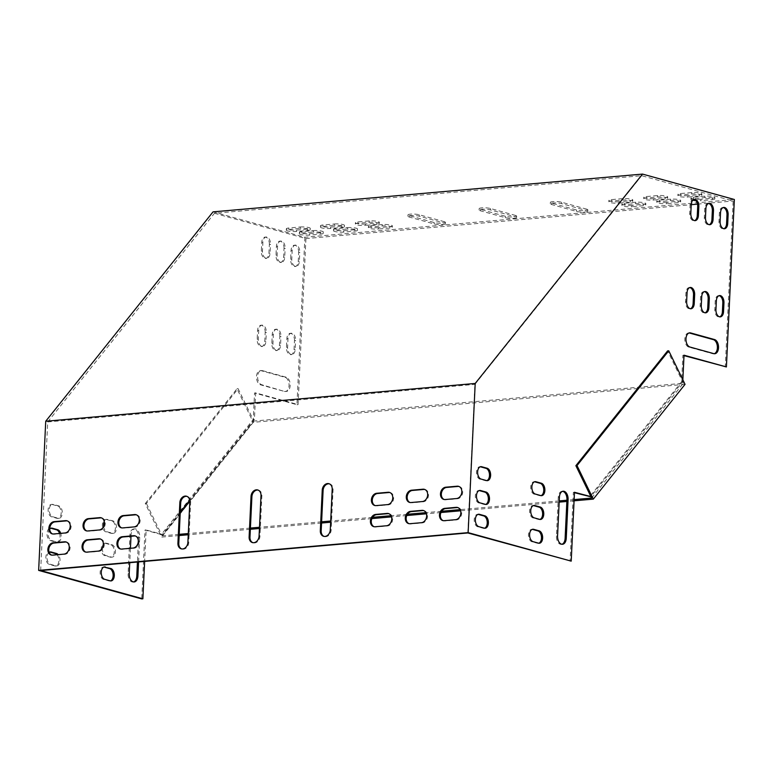 <?xml version="1.0" encoding="UTF-8"?>
<svg xmlns="http://www.w3.org/2000/svg" width="773" height="773" viewBox="0 0 773 773"><rect width="100%" height="100%" fill="white"/><g stroke="black" fill="none" stroke-linecap="round" stroke-linejoin="round"><path stroke-width="0.58" stroke-dasharray="3.87 2.9" d="M444.175 221.648A6.271 1.102 2.7 0 1 445.451 222.382A6.271 1.102 2.7 0 1 441.17 223.223A6.271 1.102 2.7 0 1 434.204 222.527L409.246 215.628A6.271 1.102 2.7 0 1 407.96 214.894A6.271 1.102 2.7 0 1 412.251 214.053A6.271 1.102 2.7 0 1 419.217 214.749L444.175 221.648L444.108 223.059A6.271 1.102 2.7 0 1 445.383 223.793A6.271 1.102 2.7 0 1 441.103 224.634A6.271 1.102 2.7 0 1 434.136 223.938L409.178 217.039A6.271 1.102 2.7 0 1 407.902 216.305A6.271 1.102 2.7 0 1 412.183 215.464A6.271 1.102 2.7 0 1 419.15 216.16L444.108 223.059M618.951 201.734A6.271 1.102 2.7 0 1 612.351 201.54A6.271 1.102 2.7 0 1 608.882 200.381A6.271 1.102 2.7 0 1 611.356 199.627L622.748 198.632A6.271 1.102 2.7 0 1 629.348 198.825A6.271 1.102 2.7 0 1 632.807 199.975A6.271 1.102 2.7 0 1 630.343 200.729L618.951 201.734L618.883 203.144A6.271 1.102 2.7 0 1 612.284 202.941A6.271 1.102 2.7 0 1 608.815 201.792A6.271 1.102 2.7 0 1 611.288 201.038L622.68 200.033A6.271 1.102 2.7 0 1 629.28 200.236A6.271 1.102 2.7 0 1 632.739 201.386A6.271 1.102 2.7 0 1 630.275 202.139L618.883 203.144M631.966 205.328A6.271 1.102 2.7 0 1 625.367 205.135A6.271 1.102 2.7 0 1 621.907 203.985A6.271 1.102 2.7 0 1 624.371 203.231L635.764 202.226A6.271 1.102 2.7 0 1 642.373 202.42A6.271 1.102 2.7 0 1 645.832 203.579A6.271 1.102 2.7 0 1 643.358 204.333L631.966 205.328L631.908 206.739A6.271 1.102 2.7 0 1 625.299 206.546A6.271 1.102 2.7 0 1 621.84 205.396A6.271 1.102 2.7 0 1 624.304 204.642L635.696 203.637A6.271 1.102 2.7 0 1 642.305 203.83A6.271 1.102 2.7 0 1 645.764 204.99A6.271 1.102 2.7 0 1 643.291 205.744L631.908 206.739M666.857 202.265A6.271 1.102 2.7 0 1 660.258 202.072A6.271 1.102 2.7 0 1 656.799 200.912A6.271 1.102 2.7 0 1 659.263 200.159L670.655 199.163A6.271 1.102 2.7 0 1 677.254 199.357A6.271 1.102 2.7 0 1 680.713 200.507A6.271 1.102 2.7 0 1 678.25 201.26L666.857 202.265L666.79 203.676A6.271 1.102 2.7 0 1 660.19 203.483A6.271 1.102 2.7 0 1 656.731 202.323A6.271 1.102 2.7 0 1 659.195 201.569L670.587 200.574A6.271 1.102 2.7 0 1 677.187 200.767A6.271 1.102 2.7 0 1 680.655 201.917A6.271 1.102 2.7 0 1 678.182 202.671L666.79 203.676M653.832 198.661A6.271 1.102 2.7 0 1 647.233 198.468A6.271 1.102 2.7 0 1 643.774 197.318A6.271 1.102 2.7 0 1 646.238 196.564L657.63 195.559A6.271 1.102 2.7 0 1 664.239 195.753A6.271 1.102 2.7 0 1 667.698 196.902A6.271 1.102 2.7 0 1 665.224 197.656L653.832 198.661L653.774 200.072A6.271 1.102 2.7 0 1 647.165 199.878A6.271 1.102 2.7 0 1 643.706 198.729A6.271 1.102 2.7 0 1 646.17 197.975L657.562 196.97A6.271 1.102 2.7 0 1 664.171 197.163A6.271 1.102 2.7 0 1 667.63 198.313A6.271 1.102 2.7 0 1 665.157 199.067L653.774 200.072M688.009 195.656A6.271 1.102 2.7 0 1 681.409 195.463A6.271 1.102 2.7 0 1 677.95 194.313A6.271 1.102 2.7 0 1 680.414 193.559L691.806 192.554A6.271 1.102 2.7 0 1 698.415 192.748A6.271 1.102 2.7 0 1 701.874 193.897A6.271 1.102 2.7 0 1 699.401 194.651L688.009 195.656L687.941 197.067A6.271 1.102 2.7 0 1 681.342 196.873A6.271 1.102 2.7 0 1 677.882 195.714A6.271 1.102 2.7 0 1 680.346 194.96L691.738 193.965A6.271 1.102 2.7 0 1 698.348 194.158A6.271 1.102 2.7 0 1 701.807 195.308A6.271 1.102 2.7 0 1 699.333 196.062L687.941 197.067M300.214 226.991A6.271 1.102 2.7 0 1 306.813 227.194A6.271 1.102 2.7 0 1 310.273 228.344A6.271 1.102 2.7 0 1 307.809 229.098L296.417 230.103A6.271 1.102 2.7 0 1 289.817 229.9A6.271 1.102 2.7 0 1 286.348 228.75A6.271 1.102 2.7 0 1 288.822 227.996L300.214 226.991L300.146 228.402A6.271 1.102 2.7 0 1 306.746 228.605A6.271 1.102 2.7 0 1 310.205 229.755A6.271 1.102 2.7 0 1 307.741 230.509L296.349 231.513A6.271 1.102 2.7 0 1 289.749 231.311A6.271 1.102 2.7 0 1 286.281 230.161A6.271 1.102 2.7 0 1 288.754 229.407L300.146 228.402M213.039 211.87L304.871 237.263L734.35 199.492M313.229 230.596A6.271 1.102 2.7 0 1 319.838 230.789A6.271 1.102 2.7 0 1 323.298 231.948A6.271 1.102 2.7 0 1 320.824 232.702L309.432 233.697A6.271 1.102 2.7 0 1 302.832 233.504A6.271 1.102 2.7 0 1 299.373 232.354A6.271 1.102 2.7 0 1 301.837 231.6L313.229 230.596L313.162 232.006A6.271 1.102 2.7 0 1 319.771 232.2A6.271 1.102 2.7 0 1 323.23 233.359A6.271 1.102 2.7 0 1 320.766 234.113L309.374 235.108A6.271 1.102 2.7 0 1 302.765 234.915A6.271 1.102 2.7 0 1 299.306 233.765A6.271 1.102 2.7 0 1 301.77 233.011L313.162 232.006M701.034 199.26A6.271 1.102 2.7 0 1 694.434 199.067A6.271 1.102 2.7 0 1 690.965 197.907A6.271 1.102 2.7 0 1 693.439 197.154L704.831 196.158A6.271 1.102 2.7 0 1 711.431 196.352A6.271 1.102 2.7 0 1 714.89 197.502A6.271 1.102 2.7 0 1 712.426 198.255L701.034 199.26L700.966 200.671A6.271 1.102 2.7 0 1 695.855 200.632M334.39 223.986A6.271 1.102 2.7 0 1 340.99 224.189A6.271 1.102 2.7 0 1 344.449 225.339A6.271 1.102 2.7 0 1 341.985 226.093L330.593 227.098A6.271 1.102 2.7 0 1 323.984 226.895A6.271 1.102 2.7 0 1 320.524 225.745A6.271 1.102 2.7 0 1 322.998 224.991L334.39 223.986L334.322 225.397A6.271 1.102 2.7 0 1 340.922 225.59A6.271 1.102 2.7 0 1 344.381 226.75A6.271 1.102 2.7 0 1 341.917 227.504L330.525 228.499A6.271 1.102 2.7 0 1 323.926 228.306A6.271 1.102 2.7 0 1 320.457 227.156A6.271 1.102 2.7 0 1 322.93 226.402L334.322 225.397M347.406 227.591A6.271 1.102 2.7 0 1 354.015 227.784A6.271 1.102 2.7 0 1 357.474 228.943A6.271 1.102 2.7 0 1 355 229.697L343.608 230.692A6.271 1.102 2.7 0 1 337.009 230.499A6.271 1.102 2.7 0 1 333.55 229.349A6.271 1.102 2.7 0 1 336.013 228.595L347.406 227.591L347.338 229.001A6.271 1.102 2.7 0 1 353.947 229.195A6.271 1.102 2.7 0 1 357.406 230.344A6.271 1.102 2.7 0 1 354.933 231.098L343.541 232.103A6.271 1.102 2.7 0 1 336.941 231.91A6.271 1.102 2.7 0 1 333.482 230.76A6.271 1.102 2.7 0 1 335.946 230.006L347.338 229.001M378.499 227.629A6.271 1.102 2.7 0 1 371.9 227.436A6.271 1.102 2.7 0 1 368.431 226.276A6.271 1.102 2.7 0 1 370.905 225.523L382.297 224.528A6.271 1.102 2.7 0 1 388.896 224.721A6.271 1.102 2.7 0 1 392.355 225.871A6.271 1.102 2.7 0 1 389.892 226.624L378.499 227.629L378.432 229.04A6.271 1.102 2.7 0 1 371.832 228.837A6.271 1.102 2.7 0 1 368.373 227.687A6.271 1.102 2.7 0 1 370.837 226.933L382.229 225.929A6.271 1.102 2.7 0 1 388.829 226.131A6.271 1.102 2.7 0 1 392.298 227.281A6.271 1.102 2.7 0 1 389.824 228.035L378.432 229.04M365.474 224.025A6.271 1.102 2.7 0 1 358.875 223.832A6.271 1.102 2.7 0 1 355.416 222.672A6.271 1.102 2.7 0 1 357.88 221.928L369.272 220.923A6.271 1.102 2.7 0 1 375.881 221.117A6.271 1.102 2.7 0 1 379.34 222.266A6.271 1.102 2.7 0 1 376.866 223.02L365.474 224.025L365.407 225.436A6.271 1.102 2.7 0 1 358.807 225.243A6.271 1.102 2.7 0 1 355.348 224.083A6.271 1.102 2.7 0 1 357.812 223.329L369.204 222.334A6.271 1.102 2.7 0 1 375.813 222.527A6.271 1.102 2.7 0 1 379.272 223.677A6.271 1.102 2.7 0 1 376.799 224.431L365.407 225.436M586.572 209.125A6.271 1.102 2.7 0 1 587.857 209.86A6.271 1.102 2.7 0 1 583.567 210.7A6.271 1.102 2.7 0 1 576.6 210.005L551.642 203.106A6.271 1.102 2.7 0 1 550.366 202.362A6.271 1.102 2.7 0 1 554.647 201.531A6.271 1.102 2.7 0 1 561.613 202.226L586.572 209.125L586.504 210.536A6.271 1.102 2.7 0 1 587.789 211.271A6.271 1.102 2.7 0 1 583.499 212.111A6.271 1.102 2.7 0 1 576.532 211.416L551.584 204.507A6.271 1.102 2.7 0 1 550.299 203.772A6.271 1.102 2.7 0 1 554.579 202.941A6.271 1.102 2.7 0 1 561.546 203.637L586.504 210.536M515.369 215.387A6.271 1.102 2.7 0 1 516.654 216.121A6.271 1.102 2.7 0 1 512.364 216.962A6.271 1.102 2.7 0 1 505.407 216.266L480.448 209.367A6.271 1.102 2.7 0 1 479.163 208.633A6.271 1.102 2.7 0 1 483.454 207.792A6.271 1.102 2.7 0 1 490.411 208.488L515.369 215.387L515.301 216.798A6.271 1.102 2.7 0 1 516.586 217.532A6.271 1.102 2.7 0 1 512.306 218.373A6.271 1.102 2.7 0 1 505.339 217.677L480.381 210.778A6.271 1.102 2.7 0 1 479.096 210.034A6.271 1.102 2.7 0 1 483.386 209.203A6.271 1.102 2.7 0 1 490.343 209.898L515.301 216.798M40.66 570.542L47.704 421.952L214.469 213.28L641.667 175.703L733.142 200.999L725.267 367.03M214.469 213.28L305.944 238.577L691.226 204.69M697.488 204.14L733.142 200.999M692.792 200.207A6.271 1.102 2.7 0 1 690.907 199.318A6.271 1.102 2.7 0 1 693.371 198.564L704.763 197.569A6.271 1.102 2.7 0 1 711.363 197.762A6.271 1.102 2.7 0 1 714.832 198.912A6.271 1.102 2.7 0 1 712.358 199.666L700.966 200.671M269.352 244.403A6.271 3.788 85 0 0 265.004 237.108A6.271 3.788 85 0 0 261.757 242.307L261.342 251.119A6.271 3.788 85 0 0 265.69 258.414A6.271 3.788 85 0 0 268.936 253.215L269.352 244.403L270.492 244.307L270.077 253.119A6.271 3.788 -95 0 1 266.83 258.317A6.271 3.788 -95 0 1 262.482 251.022L262.897 242.21A6.271 3.788 -95 0 1 266.144 237.011A6.271 3.788 -95 0 1 270.492 244.307M284.01 248.462A6.271 3.788 85 0 0 279.662 241.157A6.271 3.788 85 0 0 276.405 246.355L275.99 255.167A6.271 3.788 85 0 0 280.338 262.472A6.271 3.788 85 0 0 283.585 257.274L284.01 248.462L285.14 248.355L284.725 257.167A6.271 3.788 -95 0 1 281.478 262.366A6.271 3.788 -95 0 1 277.13 255.071L277.546 246.258A6.271 3.788 -95 0 1 280.792 241.06A6.271 3.788 -95 0 1 285.14 248.355M298.658 252.51A6.271 3.788 85 0 0 294.31 245.205A6.271 3.788 85 0 0 291.054 250.413L290.638 259.226A6.271 3.788 85 0 0 294.986 266.521A6.271 3.788 85 0 0 298.233 261.322L298.658 252.51L299.798 252.413L299.373 261.226A6.271 3.788 -95 0 1 296.127 266.424A6.271 3.788 -95 0 1 291.779 259.119L292.194 250.307A6.271 3.788 -95 0 1 295.45 245.109A6.271 3.788 -95 0 1 299.798 252.413M106.471 519.514L111.901 521.012A6.271 3.788 -95 0 1 115.419 527.544A6.271 3.788 -95 0 1 112.153 533.438A6.271 3.788 -95 0 1 111.312 533.351L105.891 531.853A6.271 3.788 -95 0 1 102.374 525.321A6.271 3.788 -95 0 1 105.63 519.437A6.271 3.788 -95 0 1 106.471 519.514L107.611 519.417A6.271 3.788 85 0 0 106.771 519.33A6.271 3.788 85 0 0 104.249 521.446M52.216 504.508L57.646 506.006A6.271 3.788 -95 0 1 61.154 512.538A6.271 3.788 -95 0 1 57.898 518.432A6.271 3.788 -95 0 1 57.057 518.345L51.636 516.847A6.271 3.788 -95 0 1 48.119 510.315A6.271 3.788 -95 0 1 51.376 504.431A6.271 3.788 -95 0 1 52.216 504.508L53.356 504.411A6.271 3.788 85 0 0 52.516 504.334A6.271 3.788 85 0 0 49.259 510.219A6.271 3.788 85 0 0 52.777 516.75L58.197 518.248A6.271 3.788 85 0 0 59.038 518.325A6.271 3.788 85 0 0 62.294 512.441A6.271 3.788 85 0 0 58.787 505.909L53.356 504.411M105.35 543.313L110.771 544.81A6.271 3.788 -95 0 1 114.288 551.342A6.271 3.788 -95 0 1 111.032 557.227A6.271 3.788 -95 0 1 110.191 557.149L104.761 555.642A6.271 3.788 -95 0 1 101.244 549.12A6.271 3.788 -95 0 1 104.5 543.226A6.271 3.788 -95 0 1 105.35 543.313L106.49 543.206A6.271 3.788 85 0 0 105.64 543.129A6.271 3.788 85 0 0 103.389 544.733M59.56 533.457A6.271 3.788 -95 0 1 56.777 542.221A6.271 3.788 -95 0 1 55.927 542.144L50.506 540.646A6.271 3.788 -95 0 1 46.989 534.114A6.271 3.788 -95 0 1 50.245 528.22A6.271 3.788 -95 0 1 50.825 528.249M110.462 580.9A6.271 3.788 -95 0 1 109.901 581.025A6.271 3.788 -95 0 1 109.061 580.938L103.63 579.441A6.271 3.788 -95 0 1 100.123 572.909A6.271 3.788 -95 0 1 103.379 567.024A6.271 3.788 -95 0 1 103.949 567.044M133.623 581.934A7.17 4.329 -95 0 1 133.062 582.05A7.17 4.329 -95 0 1 128.096 573.701L129.932 534.926A7.17 4.329 -95 0 1 133.642 528.993A7.17 4.329 -95 0 1 138.609 537.332L137.439 562.029M57.067 554.734A6.271 3.788 -95 0 1 58.825 561.565A6.271 3.788 -95 0 1 55.646 566.02A6.271 3.788 -95 0 1 54.806 565.933L49.375 564.435A6.271 3.788 -95 0 1 45.858 557.903A6.271 3.788 -95 0 1 49.124 552.019A6.271 3.788 -95 0 1 49.694 552.038M304.871 237.263L296.938 404.704L254.539 392.984L253.283 419.42L161.277 534.549L145.005 530.046L141.739 598.911M284.377 391.409A7.17 4.329 85 0 0 285.334 391.505A7.17 4.329 85 0 0 289.054 384.77A7.17 4.329 85 0 0 285.044 377.311L261.168 370.711A7.17 4.329 85 0 0 260.201 370.615A7.17 4.329 85 0 0 256.481 377.35A7.17 4.329 85 0 0 260.501 384.809L284.377 391.409L261.641 384.712A7.17 4.329 -95 0 1 257.622 377.243A7.17 4.329 -95 0 1 261.342 370.518A7.17 4.329 -95 0 1 262.308 370.605L286.184 377.214A7.17 4.329 -95 0 1 290.194 384.674A7.17 4.329 -95 0 1 286.474 391.399A7.17 4.329 -95 0 1 285.508 391.312M294.474 340.632A6.271 3.788 85 0 0 290.126 333.337A6.271 3.788 85 0 0 286.88 338.535L286.464 347.348A6.271 3.788 85 0 0 290.812 354.643A6.271 3.788 85 0 0 294.059 349.444L294.474 340.632L295.615 340.535L295.199 349.348A6.271 3.788 -95 0 1 291.952 354.546A6.271 3.788 -95 0 1 287.604 347.251L288.02 338.439A6.271 3.788 -95 0 1 291.266 333.24A6.271 3.788 -95 0 1 295.615 340.535M279.826 336.584A6.271 3.788 85 0 0 275.478 329.288A6.271 3.788 85 0 0 272.231 334.487L271.816 343.299A6.271 3.788 85 0 0 276.164 350.594A6.271 3.788 85 0 0 279.411 345.396L279.826 336.584L280.966 336.487L280.551 345.299A6.271 3.788 -95 0 1 277.304 350.498A6.271 3.788 -95 0 1 272.956 343.193L273.371 334.38A6.271 3.788 -95 0 1 276.618 329.182A6.271 3.788 -95 0 1 280.966 336.487M265.178 332.535A6.271 3.788 85 0 0 260.83 325.23A6.271 3.788 85 0 0 257.583 330.429L257.167 339.241A6.271 3.788 85 0 0 261.516 346.546A6.271 3.788 85 0 0 264.762 341.347L265.178 332.535L266.318 332.429L265.902 341.241A6.271 3.788 -95 0 1 262.646 346.439A6.271 3.788 -95 0 1 258.298 339.144L258.723 330.332A6.271 3.788 -95 0 1 261.97 325.133A6.271 3.788 -95 0 1 266.318 332.429M103.611 526.471A6.271 3.788 85 0 0 107.032 531.756L112.452 533.254A6.271 3.788 85 0 0 113.293 533.331A6.271 3.788 85 0 0 116.559 527.447A6.271 3.788 85 0 0 113.042 520.915L107.611 519.417M102.413 547.999A6.271 3.788 85 0 0 105.901 555.545L111.322 557.043A6.271 3.788 85 0 0 112.172 557.13A6.271 3.788 85 0 0 115.428 551.236A6.271 3.788 85 0 0 111.911 544.714L106.49 543.206M49.733 528.954A6.271 3.788 85 0 0 48.264 535.486A6.271 3.788 85 0 0 51.646 540.54L57.067 542.037A6.271 3.788 85 0 0 57.907 542.124A6.271 3.788 85 0 0 60.69 533.351M138.58 561.923L139.749 537.235A7.17 4.329 85 0 0 134.782 528.887A7.17 4.329 85 0 0 131.072 534.829L131.004 536.259M130.434 548.279L129.748 562.705M49.124 552.328A6.271 3.788 85 0 0 47.066 558.782A6.271 3.788 85 0 0 50.516 564.338L55.946 565.836A6.271 3.788 85 0 0 56.787 565.913A6.271 3.788 85 0 0 59.965 561.469A6.271 3.788 85 0 0 58.207 554.637M180.273 512.113L162.417 534.452L146.145 529.949L144.648 561.391M305.944 238.577L298.078 404.608L255.679 392.877L254.423 419.324L189.723 500.286M682.849 379.833L682.762 381.64L590.891 496.604M693.922 199.453A6.271 3.788 85 0 0 693.342 199.434A6.271 3.788 85 0 0 690.096 204.632L689.68 213.445A6.271 3.788 85 0 0 694.028 220.74A6.271 3.788 85 0 0 694.589 220.624M708.57 203.502A6.271 3.788 85 0 0 707.991 203.483A6.271 3.788 85 0 0 704.744 208.681L704.329 217.493A6.271 3.788 85 0 0 708.677 224.798A6.271 3.788 85 0 0 709.237 224.672M723.219 207.56A6.271 3.788 85 0 0 722.639 207.531A6.271 3.788 85 0 0 719.392 212.73L718.977 221.542A6.271 3.788 85 0 0 723.325 228.847A6.271 3.788 85 0 0 723.886 228.721M541.061 495.638A6.271 3.788 -95 0 1 540.491 495.754A6.271 3.788 -95 0 1 539.651 495.677L534.23 494.179A6.271 3.788 -95 0 1 530.713 487.647A6.271 3.788 -95 0 1 533.969 481.763A6.271 3.788 -95 0 1 534.549 481.782M486.797 480.632A6.271 3.788 -95 0 1 486.236 480.758A6.271 3.788 -95 0 1 485.396 480.671L479.965 479.173A6.271 3.788 -95 0 1 476.458 472.641A6.271 3.788 -95 0 1 479.714 466.757A6.271 3.788 -95 0 1 480.284 466.776M539.931 519.427A6.271 3.788 -95 0 1 539.37 519.553A6.271 3.788 -95 0 1 538.52 519.475L533.099 517.968A6.271 3.788 -95 0 1 529.582 511.446A6.271 3.788 -95 0 1 532.839 505.552A6.271 3.788 -95 0 1 533.418 505.581M485.676 504.421A6.271 3.788 -95 0 1 485.106 504.547A6.271 3.788 -95 0 1 484.265 504.469L478.845 502.972A6.271 3.788 -95 0 1 475.327 496.44A6.271 3.788 -95 0 1 478.584 490.546A6.271 3.788 -95 0 1 479.163 490.575M538.8 543.226A6.271 3.788 -95 0 1 538.24 543.351A6.271 3.788 -95 0 1 537.399 543.264L531.969 541.767A6.271 3.788 -95 0 1 528.452 535.235A6.271 3.788 -95 0 1 531.708 529.35A6.271 3.788 -95 0 1 532.288 529.37M561.961 544.26A7.17 4.329 -95 0 1 561.401 544.376A7.17 4.329 -95 0 1 556.425 536.027L558.27 497.252A7.17 4.329 -95 0 1 561.981 491.319A7.17 4.329 -95 0 1 562.551 491.328M484.545 528.22A6.271 3.788 -95 0 1 483.985 528.346A6.271 3.788 -95 0 1 483.135 528.259L477.714 526.761A6.271 3.788 -95 0 1 474.197 520.229A6.271 3.788 -95 0 1 477.453 514.345A6.271 3.788 -95 0 1 478.033 514.364M467.858 532.964L474.902 384.384L641.667 175.703M683.999 355.619L682.878 355.309L681.622 381.746L589.615 496.875M574.455 492.681L573.344 492.372L570.078 561.237M689.12 332.95A7.17 4.329 85 0 0 688.54 332.941A7.17 4.329 85 0 0 684.82 339.666A7.17 4.329 85 0 0 688.84 347.135L712.706 353.734A7.17 4.329 85 0 0 713.672 353.831A7.17 4.329 85 0 0 714.233 353.715M719.045 295.682A6.271 3.788 85 0 0 718.465 295.663A6.271 3.788 85 0 0 715.218 300.861L714.803 309.673A6.271 3.788 85 0 0 719.151 316.969A6.271 3.788 85 0 0 719.711 316.853M704.396 291.634A6.271 3.788 85 0 0 703.817 291.614A6.271 3.788 85 0 0 700.57 296.813L700.145 305.625A6.271 3.788 85 0 0 704.493 312.92A6.271 3.788 85 0 0 705.063 312.794M689.738 287.585A6.271 3.788 85 0 0 689.168 287.556A6.271 3.788 85 0 0 685.922 292.754L685.496 301.567A6.271 3.788 85 0 0 689.845 308.871A6.271 3.788 85 0 0 690.415 308.746M296.938 404.704L298.078 404.608M47.704 421.952L474.902 384.384M258.124 490.092A6.271 4.88 105.5 0 1 258.559 490.188A6.271 4.88 105.5 0 1 261.873 495.793L259.95 536.327A6.271 4.88 105.5 0 1 253.293 542.81A6.271 4.88 105.5 0 1 252.868 542.665M186.921 496.353A6.271 4.88 105.5 0 1 187.366 496.45A6.271 4.88 105.5 0 1 190.67 502.054L188.747 542.588A6.271 4.88 105.5 0 1 182.099 549.081A6.271 4.88 105.5 0 1 181.665 548.927M329.317 483.83A6.271 4.88 105.5 0 1 329.762 483.917A6.271 4.88 105.5 0 1 333.076 489.531L331.153 530.065A6.271 4.88 105.5 0 1 324.496 536.549A6.271 4.88 105.5 0 1 324.071 536.404M389.882 492.546A6.271 4.88 105.5 0 1 390.326 492.633A6.271 4.88 105.5 0 1 393.544 499.116A6.271 4.88 105.5 0 1 388.355 504.856L376.963 505.851A6.271 4.88 105.5 0 1 375.591 505.735A6.271 4.88 105.5 0 1 375.156 505.581M136.415 514.837A6.271 4.88 105.5 0 1 136.85 514.934A6.271 4.88 105.5 0 1 140.077 521.408A6.271 4.88 105.5 0 1 134.888 527.147L123.496 528.152A6.271 4.88 105.5 0 1 122.115 528.027A6.271 4.88 105.5 0 1 121.69 527.882M388.877 513.697A6.271 4.88 105.5 0 1 389.321 513.784A6.271 4.88 105.5 0 1 392.539 520.268A6.271 4.88 105.5 0 1 387.36 525.998L375.968 527.002A6.271 4.88 105.5 0 1 374.586 526.877A6.271 4.88 105.5 0 1 374.161 526.732M135.41 535.989A6.271 4.88 105.5 0 1 135.855 536.085A6.271 4.88 105.5 0 1 139.072 542.559A6.271 4.88 105.5 0 1 133.884 548.299L122.492 549.294A6.271 4.88 105.5 0 1 121.11 549.178A6.271 4.88 105.5 0 1 120.685 549.033M423.768 510.624A6.271 4.88 105.5 0 1 424.213 510.721A6.271 4.88 105.5 0 1 427.43 517.205A6.271 4.88 105.5 0 1 422.242 522.935L410.85 523.939A6.271 4.88 105.5 0 1 409.468 523.814A6.271 4.88 105.5 0 1 409.043 523.669M100.519 539.052A6.271 4.88 105.5 0 1 100.963 539.148A6.271 4.88 105.5 0 1 104.181 545.632A6.271 4.88 105.5 0 1 99.002 551.362L87.61 552.366A6.271 4.88 105.5 0 1 86.228 552.241A6.271 4.88 105.5 0 1 85.803 552.096M424.773 489.473A6.271 4.88 105.5 0 1 425.208 489.57A6.271 4.88 105.5 0 1 428.435 496.053A6.271 4.88 105.5 0 1 423.246 501.783L411.854 502.788A6.271 4.88 105.5 0 1 410.473 502.663A6.271 4.88 105.5 0 1 410.048 502.518M101.524 517.9A6.271 4.88 105.5 0 1 101.968 517.997A6.271 4.88 105.5 0 1 105.186 524.481A6.271 4.88 105.5 0 1 99.997 530.21L88.605 531.215A6.271 4.88 105.5 0 1 87.233 531.09A6.271 4.88 105.5 0 1 86.798 530.945M458.949 486.468A6.271 4.88 105.5 0 1 459.384 486.565A6.271 4.88 105.5 0 1 462.612 493.048A6.271 4.88 105.5 0 1 457.423 498.778L446.031 499.783A6.271 4.88 105.5 0 1 444.649 499.658A6.271 4.88 105.5 0 1 444.224 499.513M457.945 507.619A6.271 4.88 105.5 0 1 458.379 507.716A6.271 4.88 105.5 0 1 461.607 514.19A6.271 4.88 105.5 0 1 456.418 519.929L445.026 520.925A6.271 4.88 105.5 0 1 443.644 520.809A6.271 4.88 105.5 0 1 443.219 520.664M67.348 520.915A6.271 4.88 105.5 0 1 67.792 521.002A6.271 4.88 105.5 0 1 71.01 527.486A6.271 4.88 105.5 0 1 65.821 533.215L54.429 534.22A6.271 4.88 105.5 0 1 53.057 534.095A6.271 4.88 105.5 0 1 52.622 533.95M66.343 542.057A6.271 4.88 105.5 0 1 66.787 542.153A6.271 4.88 105.5 0 1 70.005 548.637A6.271 4.88 105.5 0 1 64.826 554.367L53.434 555.372A6.271 4.88 105.5 0 1 52.052 555.246A6.271 4.88 105.5 0 1 51.627 555.101M254.539 392.984L255.679 392.877M253.283 419.42L254.423 419.324M161.277 534.549L162.417 534.452M145.005 530.046L146.145 529.949M574.474 492.275L573.344 492.372M682.762 381.64L681.622 381.746M684.018 355.203L682.878 355.309M574.078 500.817L566.86 501.455M559.169 502.131L460.573 510.798M440.939 512.528L426.396 513.803M406.762 515.533L391.515 516.876M371.871 518.606L330.641 522.229M321.558 523.031L259.438 528.49M250.355 529.292L188.245 534.752M179.162 535.554L161.557 537.1L145.266 503.561L146.406 503.455L238.132 388.674L253.853 421.053L189.81 501.194M685.042 384.345L253.283 422.319L161.557 537.1M145.266 503.561L236.992 388.771L253.283 422.319M236.992 388.771L238.132 388.674M591.606 498.063L683.332 383.273L253.853 421.053M683.332 383.273L667.611 350.894M180.215 513.195L162.127 535.834L146.406 503.455M574.126 499.6L566.918 500.228M559.227 500.904L460.099 509.629M441.605 511.253L425.923 512.634M407.429 514.258L391.032 515.697M372.547 517.33L330.699 521.012M321.616 521.804L259.496 527.273M250.413 528.065L188.303 533.534M179.22 534.336L162.127 535.834M63.956 554.135L64.826 554.367M52.564 555.13L53.434 555.372M64.961 532.984L65.821 533.215M53.569 533.979L54.429 534.22M444.156 520.693L445.026 520.925M455.548 519.688L456.418 519.929M445.161 499.542L446.031 499.783M456.553 498.537L457.423 498.778M99.128 529.978L99.997 530.21M87.745 530.974L88.605 531.215M410.985 502.547L411.854 502.788M422.377 501.542L423.246 501.783M98.132 551.12L99.002 551.362M86.74 552.125L87.61 552.366M409.98 523.698L410.85 523.939M421.372 522.693L422.242 522.935M121.622 549.062L122.492 549.294M133.014 548.057L133.884 548.299M375.098 526.761L375.968 527.002M386.49 525.766L387.36 525.998M122.627 527.911L123.496 528.152M134.019 526.906L134.888 527.147M376.103 505.61L376.963 505.851M387.495 504.614L388.355 504.856M330.284 529.824L331.153 530.065M332.206 489.29L333.076 489.531M187.887 542.356L188.747 542.588M189.8 501.812L190.67 502.054M259.081 536.095L259.95 536.327M261.003 495.551L261.873 495.793M484.275 528.162L483.135 528.259M478.854 526.664L477.714 526.761M50.516 564.338L49.375 564.435M55.946 565.836L54.806 565.933M559.41 497.155L558.27 497.252M557.565 535.931L556.425 536.027M129.226 573.605L128.096 573.701M139.749 537.235L138.609 537.332M131.072 534.829L129.932 534.926M538.539 543.168L537.399 543.264M533.109 541.67L531.969 541.767M104.77 579.344L103.63 579.441M110.201 580.842L109.061 580.938M485.405 504.363L484.265 504.469M479.985 502.865L478.845 502.972M51.646 540.54L50.506 540.646M57.067 542.037L55.927 542.144M539.66 519.369L538.52 519.475M534.24 517.871L533.099 517.968M105.901 555.545L104.761 555.642M111.322 557.043L110.191 557.149M111.911 544.714L110.771 544.81M486.536 480.574L485.396 480.671M481.106 479.076L479.965 479.173M52.777 516.75L51.636 516.847M58.197 518.248L57.057 518.345M58.787 505.909L57.646 506.006M540.791 495.58L539.651 495.677M535.37 494.082L534.23 494.179M107.032 531.756L105.891 531.853M112.452 533.254L111.312 533.351M113.042 520.915L111.901 521.012M320.824 232.702L320.766 234.113M309.432 233.697L309.374 235.108M301.837 231.6L301.77 233.011M307.809 229.098L307.741 230.509M296.417 230.103L296.349 231.513M288.822 227.996L288.754 229.407M693.439 197.154L693.371 198.564M704.831 196.158L704.763 197.569M712.426 198.255L712.358 199.666M680.414 193.559L680.346 194.96M691.806 192.554L691.738 193.965M699.401 194.651L699.333 196.062M341.985 226.093L341.917 227.504M330.593 227.098L330.525 228.499M322.998 224.991L322.93 226.402M646.238 196.564L646.17 197.975M657.63 195.559L657.562 196.97M665.224 197.656L665.157 199.067M355 229.697L354.933 231.098M343.608 230.692L343.541 232.103M336.013 228.595L335.946 230.006M659.263 200.159L659.195 201.569M670.655 199.163L670.587 200.574M678.25 201.26L678.182 202.671M370.905 225.523L370.837 226.933M382.297 224.528L382.229 225.929M389.892 226.624L389.824 228.035M624.371 203.231L624.304 204.642M635.764 202.226L635.696 203.637M643.358 204.333L643.291 205.744M357.88 221.928L357.812 223.329M369.272 220.923L369.204 222.334M376.866 223.02L376.799 224.431M611.356 199.627L611.288 201.038M622.748 198.632L622.68 200.033M630.343 200.729L630.275 202.139M689.98 347.038L688.84 347.135M713.846 353.638L712.706 353.734M286.184 377.214L285.044 377.311M262.308 370.605L261.168 370.711M261.641 384.712L260.501 384.809M720.117 221.445L718.977 221.542M720.533 212.633L719.392 212.73M292.194 250.307L291.054 250.413M291.779 259.119L290.638 259.226M299.373 261.226L298.233 261.322M715.933 309.577L714.803 309.673M716.358 300.765L715.218 300.861M288.02 338.439L286.88 338.535M287.604 347.251L286.464 347.348M295.199 349.348L294.059 349.444M705.469 217.397L704.329 217.493M705.884 208.584L704.744 208.681M277.546 246.258L276.405 246.355M277.13 255.071L275.99 255.167M284.725 257.167L283.585 257.274M701.285 305.519L700.145 305.625M701.71 296.706L700.57 296.813M273.371 334.38L272.231 334.487M272.956 343.193L271.816 343.299M280.551 345.299L279.411 345.396M690.82 213.348L689.68 213.445M691.236 204.536L690.096 204.632M262.897 242.21L261.757 242.307M262.482 251.022L261.342 251.119M270.077 253.119L268.936 253.215M686.637 301.47L685.496 301.567M687.062 292.658L685.922 292.754M258.723 330.332L257.583 330.429M258.298 339.144L257.167 339.241M265.902 341.241L264.762 341.347M576.6 210.005L576.532 211.416M551.642 203.106L551.584 204.507M561.613 202.226L561.546 203.637M434.204 222.527L434.136 223.938M409.246 215.628L409.178 217.039M419.217 214.749L419.15 216.16M505.407 216.266L505.339 217.677M480.448 209.367L480.381 210.778M490.411 208.488L490.343 209.898M65.918 541.912L66.787 542.153M51.182 555.014L52.052 555.246M66.922 520.76L67.792 521.002M52.187 533.863L53.057 534.095M442.784 520.567L443.644 520.809M457.519 507.475L458.379 507.716M443.779 499.416L444.649 499.658M458.515 486.323L459.384 486.565M101.099 517.755L101.968 517.997M86.363 530.858L87.233 531.09M409.603 502.421L410.473 502.663M424.338 489.328L425.208 489.57M100.094 538.907L100.963 539.148M85.359 551.999L86.228 552.241M408.608 523.572L409.468 523.814M423.343 510.48L424.213 510.721M120.25 548.936L121.11 549.178M134.985 535.844L135.855 536.085M373.717 526.645L374.586 526.877M388.452 513.543L389.321 513.784M121.245 527.785L122.115 528.027M135.98 514.692L136.85 514.934M374.721 505.494L375.591 505.735M389.457 492.401L390.326 492.633M323.626 536.307L324.496 536.549M328.892 483.685L329.762 483.917M181.23 548.84L182.099 549.081M186.496 496.208L187.366 496.45M252.423 542.578L253.293 542.81M257.689 489.947L258.559 490.188M485.125 528.239L483.985 528.346M478.593 514.248L477.453 514.345M50.255 551.922L49.124 552.019M56.787 565.913L55.646 566.02M563.121 491.213L561.981 491.319M562.531 544.269L561.401 544.376M134.202 581.943L133.062 582.05M134.782 528.887L133.642 528.993M539.38 543.245L538.24 543.351M532.848 529.244L531.708 529.35M104.519 566.918L103.379 567.024M111.041 580.919L109.901 581.025M486.246 504.45L485.106 504.547M479.724 490.449L478.584 490.546M51.385 528.123L50.245 528.22M57.907 542.124L56.777 542.221M540.501 519.456L539.37 519.553M533.979 505.455L532.839 505.552M105.64 543.129L104.5 543.226M112.172 557.13L111.032 557.227M487.377 480.651L486.236 480.758M480.854 466.65L479.714 466.757M52.516 504.334L51.376 504.431M59.038 518.325L57.898 518.432M541.631 495.657L540.491 495.754M535.109 481.656L533.969 481.763M106.771 519.33L105.63 519.437M113.293 533.331L112.153 533.438M323.298 231.948L323.23 233.359M299.373 232.354L299.306 233.765M310.273 228.344L310.205 229.755M286.348 228.75L286.281 230.161M690.965 197.907L690.907 199.318M714.89 197.502L714.832 198.912M677.95 194.313L677.882 195.714M701.874 193.897L701.807 195.308M344.449 225.339L344.381 226.75M320.524 225.745L320.457 227.156M643.774 197.318L643.706 198.729M667.698 196.902L667.63 198.313M357.474 228.943L357.406 230.344M333.55 229.349L333.482 230.76M656.799 200.912L656.731 202.323M680.713 200.507L680.655 201.917M368.431 226.276L368.373 227.687M392.355 225.871L392.298 227.281M621.907 203.985L621.84 205.396M645.832 203.579L645.764 204.99M355.416 222.672L355.348 224.083M379.34 222.266L379.272 223.677M608.882 200.381L608.815 201.792M632.807 199.975L632.739 201.386M689.68 332.844L688.54 332.941M714.812 353.725L713.672 353.831M286.474 391.399L285.334 391.505M261.342 370.518L260.201 370.615M724.465 228.75L723.325 228.847M723.779 207.435L722.639 207.531M295.45 245.109L294.31 245.205M296.127 266.424L294.986 266.521M720.281 316.872L719.151 316.969M719.605 295.566L718.465 295.663M291.266 333.24L290.126 333.337M291.952 354.546L290.812 354.643M709.817 224.692L708.677 224.798M709.131 203.386L707.991 203.483M280.792 241.06L279.662 241.157M281.478 262.366L280.338 262.472M705.633 312.823L704.493 312.92M704.957 291.508L703.817 291.614M276.618 329.182L275.478 329.288M277.304 350.498L276.164 350.594M695.169 220.643L694.028 220.74M694.483 199.337L693.342 199.434M266.144 237.011L265.004 237.108M266.83 258.317L265.69 258.414M690.985 308.765L689.845 308.871M690.308 287.459L689.168 287.556M261.97 325.133L260.83 325.23M262.646 346.439L261.516 346.546M587.857 209.86L587.789 211.271M550.366 202.362L550.299 203.772M445.451 222.382L445.383 223.793M407.96 214.894L407.902 216.305M516.654 216.121L516.586 217.532M479.163 208.633L479.096 210.034"/><path stroke-width="1.16" d="M642.518 174.089L213.039 211.87L45.723 421.237L38.65 570.397L468.129 532.626L475.202 383.456L642.518 174.089L734.35 199.492L726.407 366.933L684.018 355.203L682.849 379.833M691.226 204.69L697.488 204.14M695.855 200.632A6.271 1.102 2.7 0 1 692.792 200.207M50.825 528.249A6.271 3.788 -95 0 1 51.086 528.307L56.516 529.805A6.271 3.788 -95 0 1 59.56 533.457M103.949 567.044A6.271 3.788 -95 0 1 104.22 567.102L109.64 568.599A6.271 3.788 -95 0 1 113.138 574.658A6.271 3.788 -95 0 1 110.462 580.9M137.439 562.029L136.773 576.107A7.17 4.329 -95 0 1 133.623 581.934M49.694 552.038A6.271 3.788 -95 0 1 49.965 552.096L55.385 553.603A6.271 3.788 -95 0 1 57.067 554.734M144.648 561.391L142.879 598.804L141.739 598.911L38.65 570.397M104.249 521.446A6.271 3.788 85 0 0 103.611 526.471M103.389 544.733A6.271 3.788 85 0 0 102.413 547.999M60.69 533.351A6.271 3.788 85 0 0 57.656 529.708L52.226 528.201A6.271 3.788 85 0 0 51.385 528.123A6.271 3.788 85 0 0 49.733 528.954M105.36 567.005A6.271 3.788 85 0 0 104.519 566.918A6.271 3.788 85 0 0 101.253 572.812A6.271 3.788 85 0 0 104.77 579.344L110.201 580.842A6.271 3.788 85 0 0 111.041 580.919A6.271 3.788 85 0 0 114.298 575.035A6.271 3.788 85 0 0 110.781 568.503L104.22 567.102M129.748 562.705L129.226 573.605A7.17 4.329 85 0 0 134.202 581.943A7.17 4.329 85 0 0 137.913 576.011L138.58 561.923M131.004 536.259L130.434 548.279M58.207 554.637A6.271 3.788 85 0 0 56.526 553.497L51.105 551.999A6.271 3.788 85 0 0 50.255 551.922A6.271 3.788 85 0 0 49.124 552.328M142.879 598.804L40.66 570.542L467.858 532.964L571.218 561.13L468.129 532.626M189.723 500.286L180.273 512.113M698.831 206.633A6.271 3.788 85 0 0 694.483 199.337A6.271 3.788 85 0 0 691.236 204.536L690.82 213.348A6.271 3.788 85 0 0 695.169 220.643A6.271 3.788 85 0 0 698.415 215.445L698.831 206.633L697.69 206.729A6.271 3.788 85 0 0 693.922 199.453M713.479 210.681A6.271 3.788 85 0 0 709.131 203.386A6.271 3.788 85 0 0 705.884 208.584L705.469 217.397A6.271 3.788 85 0 0 709.817 224.692A6.271 3.788 85 0 0 713.064 219.493L713.479 210.681L712.339 210.787A6.271 3.788 85 0 0 708.57 203.502M728.127 214.73A6.271 3.788 85 0 0 723.779 207.435A6.271 3.788 85 0 0 720.533 212.633L720.117 221.445A6.271 3.788 85 0 0 724.465 228.75A6.271 3.788 85 0 0 727.712 223.552L728.127 214.73L726.987 214.836A6.271 3.788 85 0 0 723.219 207.56M540.791 495.58L535.37 494.082A6.271 3.788 -95 0 1 531.853 487.55A6.271 3.788 -95 0 1 535.109 481.656A6.271 3.788 -95 0 1 535.95 481.743L541.38 483.241A6.271 3.788 -95 0 1 544.888 489.773A6.271 3.788 -95 0 1 541.631 495.657A6.271 3.788 -95 0 1 540.791 495.58M486.536 480.574L481.106 479.076A6.271 3.788 -95 0 1 477.598 472.545A6.271 3.788 -95 0 1 480.854 466.65A6.271 3.788 -95 0 1 481.695 466.737L487.116 468.235A6.271 3.788 -95 0 1 490.633 474.767A6.271 3.788 -95 0 1 487.377 480.651A6.271 3.788 -95 0 1 486.536 480.574M539.66 519.369L534.24 517.871A6.271 3.788 -95 0 1 530.722 511.34A6.271 3.788 -95 0 1 533.979 505.455A6.271 3.788 -95 0 1 534.819 505.532L540.25 507.03A6.271 3.788 -95 0 1 543.767 513.562A6.271 3.788 -95 0 1 540.501 519.456A6.271 3.788 -95 0 1 539.66 519.369M485.405 504.363L479.985 502.865A6.271 3.788 -95 0 1 476.468 496.334A6.271 3.788 -95 0 1 479.724 490.449A6.271 3.788 -95 0 1 480.564 490.526L485.995 492.034A6.271 3.788 -95 0 1 489.502 498.556A6.271 3.788 -95 0 1 486.246 504.45A6.271 3.788 -95 0 1 485.405 504.363M538.539 543.168L533.109 541.67A6.271 3.788 -95 0 1 529.592 535.138A6.271 3.788 -95 0 1 532.848 529.244A6.271 3.788 -95 0 1 533.699 529.331L539.119 530.829A6.271 3.788 -95 0 1 542.636 537.361A6.271 3.788 -95 0 1 539.38 543.245A6.271 3.788 -95 0 1 538.539 543.168M568.087 499.551L566.251 538.327A7.17 4.329 -95 0 1 562.531 544.269A7.17 4.329 -95 0 1 557.565 535.931L559.41 497.155A7.17 4.329 -95 0 1 563.121 491.213A7.17 4.329 -95 0 1 568.087 499.551L566.947 499.658L565.111 538.433A7.17 4.329 -95 0 1 561.961 544.26M484.275 528.162L478.854 526.664A6.271 3.788 -95 0 1 475.337 520.132A6.271 3.788 -95 0 1 478.593 514.248A6.271 3.788 -95 0 1 479.434 514.325L484.864 515.823A6.271 3.788 -95 0 1 488.381 522.355A6.271 3.788 -95 0 1 485.125 528.239A6.271 3.788 -95 0 1 484.275 528.162M590.891 496.604L574.474 492.275L571.218 561.13M713.846 353.638A7.17 4.329 85 0 0 714.812 353.725A7.17 4.329 85 0 0 718.532 347A7.17 4.329 85 0 0 714.513 339.54L690.647 332.931A7.17 4.329 85 0 0 689.68 332.844A7.17 4.329 85 0 0 685.96 339.569A7.17 4.329 85 0 0 689.98 347.038L713.846 353.638M723.953 302.861A6.271 3.788 85 0 0 719.605 295.566A6.271 3.788 85 0 0 716.358 300.765L715.933 309.577A6.271 3.788 85 0 0 720.281 316.872A6.271 3.788 85 0 0 723.538 311.674L723.953 302.861L722.813 302.958A6.271 3.788 85 0 0 719.045 295.682M709.305 298.813A6.271 3.788 85 0 0 704.957 291.508A6.271 3.788 85 0 0 701.71 296.706L701.285 305.519A6.271 3.788 85 0 0 705.633 312.823A6.271 3.788 85 0 0 708.889 307.625L709.305 298.813L708.165 298.909A6.271 3.788 85 0 0 704.396 291.634M694.656 294.755A6.271 3.788 85 0 0 690.308 287.459A6.271 3.788 85 0 0 687.062 292.658L686.637 301.47A6.271 3.788 85 0 0 690.985 308.765A6.271 3.788 85 0 0 694.231 303.567L694.656 294.755L693.516 294.861A6.271 3.788 85 0 0 689.738 287.585M694.589 220.624A6.271 3.788 85 0 0 697.275 215.541L697.69 206.729M709.237 224.672A6.271 3.788 85 0 0 711.923 219.6L712.339 210.787M723.886 228.721A6.271 3.788 85 0 0 726.572 223.648L726.987 214.836M534.549 481.782A6.271 3.788 -95 0 1 534.81 481.84L540.24 483.338A6.271 3.788 -95 0 1 543.728 489.396A6.271 3.788 -95 0 1 541.061 495.638M480.284 466.776A6.271 3.788 -95 0 1 480.555 466.834L485.985 468.332A6.271 3.788 -95 0 1 489.473 474.39A6.271 3.788 -95 0 1 486.797 480.632M533.418 505.581A6.271 3.788 -95 0 1 533.679 505.639L539.11 507.136A6.271 3.788 -95 0 1 542.607 513.195A6.271 3.788 -95 0 1 539.931 519.427M479.163 490.575A6.271 3.788 -95 0 1 479.424 490.633L484.855 492.13A6.271 3.788 -95 0 1 488.343 498.189A6.271 3.788 -95 0 1 485.676 504.421M532.288 529.37A6.271 3.788 -95 0 1 532.558 529.428L537.979 530.925A6.271 3.788 -95 0 1 541.477 536.984A6.271 3.788 -95 0 1 538.8 543.226M562.551 491.328A7.17 4.329 -95 0 1 566.947 499.658M478.033 514.364A6.271 3.788 -95 0 1 478.294 514.422L483.724 515.92A6.271 3.788 -95 0 1 487.222 521.978A6.271 3.788 -95 0 1 484.545 528.22M726.407 366.933L683.999 355.619M590.756 496.778L574.455 492.681M714.233 353.715A7.17 4.329 85 0 0 717.373 346.623A7.17 4.329 85 0 0 713.382 339.637L689.506 333.037A7.17 4.329 85 0 0 689.12 332.95M719.711 316.853A6.271 3.788 85 0 0 722.397 311.77L722.813 302.958M705.063 312.794A6.271 3.788 85 0 0 707.749 307.722L708.165 298.909M690.415 308.746A6.271 3.788 85 0 0 693.101 303.673L693.516 294.861M252.868 542.665A6.271 4.88 105.5 0 1 249.979 537.206L251.901 496.672A6.271 4.88 105.5 0 1 258.124 490.092M181.665 548.927A6.271 4.88 105.5 0 1 178.785 543.467L180.708 502.933A6.271 4.88 105.5 0 1 186.921 496.353M324.071 536.404A6.271 4.88 105.5 0 1 321.181 530.945L323.104 490.411A6.271 4.88 105.5 0 1 329.317 483.83M375.156 505.581A6.271 4.88 105.5 0 1 372.422 498.962A6.271 4.88 105.5 0 1 377.553 493.512L388.945 492.517A6.271 4.88 105.5 0 1 389.882 492.546M121.69 527.882A6.271 4.88 105.5 0 1 118.945 521.263A6.271 4.88 105.5 0 1 124.086 515.813L135.478 514.808A6.271 4.88 105.5 0 1 136.415 514.837M374.161 526.732A6.271 4.88 105.5 0 1 371.417 520.113A6.271 4.88 105.5 0 1 376.548 514.663L387.94 513.668A6.271 4.88 105.5 0 1 388.877 513.697M120.685 549.033A6.271 4.88 105.5 0 1 117.94 542.404A6.271 4.88 105.5 0 1 123.081 536.964L134.473 535.96A6.271 4.88 105.5 0 1 135.41 535.989M409.043 523.669A6.271 4.88 105.5 0 1 406.298 517.05A6.271 4.88 105.5 0 1 411.439 511.6L422.831 510.595A6.271 4.88 105.5 0 1 423.768 510.624M85.803 552.096A6.271 4.88 105.5 0 1 83.059 545.477A6.271 4.88 105.5 0 1 88.19 540.027L99.582 539.023A6.271 4.88 105.5 0 1 100.519 539.052M410.048 502.518A6.271 4.88 105.5 0 1 407.303 495.899A6.271 4.88 105.5 0 1 412.444 490.449L423.836 489.444A6.271 4.88 105.5 0 1 424.773 489.473M86.798 530.945A6.271 4.88 105.5 0 1 84.064 524.326A6.271 4.88 105.5 0 1 89.195 518.876L100.587 517.881A6.271 4.88 105.5 0 1 101.524 517.9M444.224 499.513A6.271 4.88 105.5 0 1 441.48 492.894A6.271 4.88 105.5 0 1 446.62 487.444L458.012 486.439A6.271 4.88 105.5 0 1 458.949 486.468M443.219 520.664A6.271 4.88 105.5 0 1 440.475 514.045A6.271 4.88 105.5 0 1 445.615 508.595L457.007 507.59A6.271 4.88 105.5 0 1 457.945 507.619M52.622 533.95A6.271 4.88 105.5 0 1 49.887 527.331A6.271 4.88 105.5 0 1 55.018 521.881L66.41 520.886A6.271 4.88 105.5 0 1 67.348 520.915M51.627 555.101A6.271 4.88 105.5 0 1 48.883 548.482A6.271 4.88 105.5 0 1 54.013 543.033L65.405 542.037A6.271 4.88 105.5 0 1 66.343 542.057M475.202 383.456L45.723 421.237M261.003 495.551L259.081 536.095A6.271 4.88 105.5 0 1 252.423 542.578A6.271 4.88 105.5 0 1 249.119 536.964L251.032 496.43A6.271 4.88 105.5 0 1 257.689 489.947A6.271 4.88 105.5 0 1 261.003 495.551M189.8 501.812L187.887 542.356A6.271 4.88 105.5 0 1 181.23 548.84A6.271 4.88 105.5 0 1 177.916 543.226L179.838 502.692A6.271 4.88 105.5 0 1 186.496 496.208A6.271 4.88 105.5 0 1 189.8 501.812M332.206 489.29L330.284 529.824A6.271 4.88 105.5 0 1 323.626 536.307A6.271 4.88 105.5 0 1 320.312 530.703L322.235 490.169A6.271 4.88 105.5 0 1 328.892 483.685A6.271 4.88 105.5 0 1 332.206 489.29M387.495 504.614L376.103 505.61A6.271 4.88 105.5 0 1 374.721 505.494A6.271 4.88 105.5 0 1 371.494 499.01A6.271 4.88 105.5 0 1 376.683 493.28L388.075 492.275A6.271 4.88 105.5 0 1 389.457 492.401A6.271 4.88 105.5 0 1 392.674 498.875A6.271 4.88 105.5 0 1 387.495 504.614M134.019 526.906L122.627 527.911A6.271 4.88 105.5 0 1 121.245 527.785A6.271 4.88 105.5 0 1 118.027 521.302A6.271 4.88 105.5 0 1 123.216 515.572L134.608 514.567A6.271 4.88 105.5 0 1 135.98 514.692A6.271 4.88 105.5 0 1 139.208 521.176A6.271 4.88 105.5 0 1 134.019 526.906M386.49 525.766L375.098 526.761A6.271 4.88 105.5 0 1 373.717 526.645A6.271 4.88 105.5 0 1 370.499 520.161A6.271 4.88 105.5 0 1 375.678 514.422L387.07 513.427A6.271 4.88 105.5 0 1 388.452 513.543A6.271 4.88 105.5 0 1 391.669 520.026A6.271 4.88 105.5 0 1 386.49 525.766M133.014 548.057L121.622 549.062A6.271 4.88 105.5 0 1 120.25 548.936A6.271 4.88 105.5 0 1 117.023 542.453A6.271 4.88 105.5 0 1 122.211 536.723L133.603 535.718A6.271 4.88 105.5 0 1 134.985 535.844A6.271 4.88 105.5 0 1 138.203 542.327A6.271 4.88 105.5 0 1 133.014 548.057M421.372 522.693L409.98 523.698A6.271 4.88 105.5 0 1 408.608 523.572A6.271 4.88 105.5 0 1 405.381 517.089A6.271 4.88 105.5 0 1 410.569 511.359L421.961 510.354A6.271 4.88 105.5 0 1 423.343 510.48A6.271 4.88 105.5 0 1 426.561 516.963A6.271 4.88 105.5 0 1 421.372 522.693M87.32 539.786L98.712 538.791A6.271 4.88 105.5 0 1 100.094 538.907A6.271 4.88 105.5 0 1 103.311 545.39A6.271 4.88 105.5 0 1 98.132 551.12L86.74 552.125A6.271 4.88 105.5 0 1 85.359 551.999A6.271 4.88 105.5 0 1 82.141 545.525A6.271 4.88 105.5 0 1 87.32 539.786L88.19 540.027M422.377 501.542L410.985 502.547A6.271 4.88 105.5 0 1 409.603 502.421A6.271 4.88 105.5 0 1 406.385 495.937A6.271 4.88 105.5 0 1 411.574 490.208L422.966 489.203A6.271 4.88 105.5 0 1 424.338 489.328A6.271 4.88 105.5 0 1 427.566 495.812A6.271 4.88 105.5 0 1 422.377 501.542M88.325 518.635L99.717 517.639A6.271 4.88 105.5 0 1 101.099 517.755A6.271 4.88 105.5 0 1 104.316 524.239A6.271 4.88 105.5 0 1 99.128 529.978L87.745 530.974A6.271 4.88 105.5 0 1 86.363 530.858A6.271 4.88 105.5 0 1 83.136 524.374A6.271 4.88 105.5 0 1 88.325 518.635L89.195 518.876M456.553 498.537L445.161 499.542A6.271 4.88 105.5 0 1 443.779 499.416A6.271 4.88 105.5 0 1 440.562 492.932A6.271 4.88 105.5 0 1 445.75 487.203L457.143 486.198A6.271 4.88 105.5 0 1 458.515 486.323A6.271 4.88 105.5 0 1 461.742 492.807A6.271 4.88 105.5 0 1 456.553 498.537M455.548 519.688L444.156 520.693A6.271 4.88 105.5 0 1 442.784 520.567A6.271 4.88 105.5 0 1 439.557 514.084A6.271 4.88 105.5 0 1 444.746 508.354L456.138 507.349A6.271 4.88 105.5 0 1 457.519 507.475A6.271 4.88 105.5 0 1 460.737 513.958A6.271 4.88 105.5 0 1 455.548 519.688M54.149 521.64L65.541 520.644A6.271 4.88 105.5 0 1 66.922 520.76A6.271 4.88 105.5 0 1 70.14 527.244A6.271 4.88 105.5 0 1 64.961 532.984L53.569 533.979A6.271 4.88 105.5 0 1 52.187 533.863A6.271 4.88 105.5 0 1 48.96 527.379A6.271 4.88 105.5 0 1 54.149 521.64L55.018 521.881M53.144 542.791L64.536 541.796A6.271 4.88 105.5 0 1 65.918 541.912A6.271 4.88 105.5 0 1 69.135 548.395A6.271 4.88 105.5 0 1 63.956 554.135L52.564 555.13A6.271 4.88 105.5 0 1 51.182 555.014A6.271 4.88 105.5 0 1 47.965 548.53A6.271 4.88 105.5 0 1 53.144 542.791L54.013 543.033M668.751 350.797L577.016 465.578L575.875 465.684L667.611 350.894L668.751 350.797L685.042 384.345L593.306 499.126L574.078 500.817M566.86 501.455L559.169 502.131M460.573 510.798L440.939 512.528M426.396 513.803L406.762 515.533M391.515 516.876L371.871 518.606M330.641 522.229L321.558 523.031M259.438 528.49L250.355 529.292M188.245 534.752L179.162 535.554M189.81 501.194L180.215 513.195M575.875 465.684L591.606 498.063L574.126 499.6M566.918 500.228L559.227 500.904M460.099 509.629L441.605 511.253M425.923 512.634L407.429 514.258M391.032 515.697L372.547 517.33M330.699 521.012L321.616 521.804M259.496 527.273L250.413 528.065M188.303 533.534L179.22 534.336M577.016 465.578L593.306 499.126M64.536 541.796L65.405 542.037M65.541 520.644L66.41 520.886M444.746 508.354L445.615 508.595M456.138 507.349L457.007 507.59M445.75 487.203L446.62 487.444M457.143 486.198L458.012 486.439M99.717 517.639L100.587 517.881M411.574 490.208L412.444 490.449M422.966 489.203L423.836 489.444M98.712 538.791L99.582 539.023M410.569 511.359L411.439 511.6M421.961 510.354L422.831 510.595M122.211 536.723L123.081 536.964M133.603 535.718L134.473 535.96M375.678 514.422L376.548 514.663M387.07 513.427L387.94 513.668M123.216 515.572L124.086 515.813M134.608 514.567L135.478 514.808M376.683 493.28L377.553 493.512M388.075 492.275L388.945 492.517M320.312 530.703L321.181 530.945M322.235 490.169L323.104 490.411M177.916 543.226L178.785 543.467M179.838 502.692L180.708 502.933M249.119 536.964L249.979 537.206M251.032 496.43L251.901 496.672M484.864 515.823L483.724 515.92M479.434 514.325L478.294 514.422M51.105 551.999L49.965 552.096M56.526 553.497L55.385 553.603M566.251 538.327L565.111 538.433M137.913 576.011L136.773 576.107M539.119 530.829L537.979 530.925M533.699 529.331L532.558 529.428M110.781 568.503L109.64 568.599M485.995 492.034L484.855 492.13M480.564 490.526L479.424 490.633M52.226 528.201L51.086 528.307M57.656 529.708L56.516 529.805M540.25 507.03L539.11 507.136M534.819 505.532L533.679 505.639M487.116 468.235L485.985 468.332M481.695 466.737L480.555 466.834M541.38 483.241L540.24 483.338M535.95 481.743L534.81 481.84M690.647 332.931L689.506 333.037M714.513 339.54L713.382 339.637M727.712 223.552L726.572 223.648M723.538 311.674L722.397 311.77M713.064 219.493L711.923 219.6M708.889 307.625L707.749 307.722M698.415 215.445L697.275 215.541M694.231 303.567L693.101 303.673"/></g></svg>
